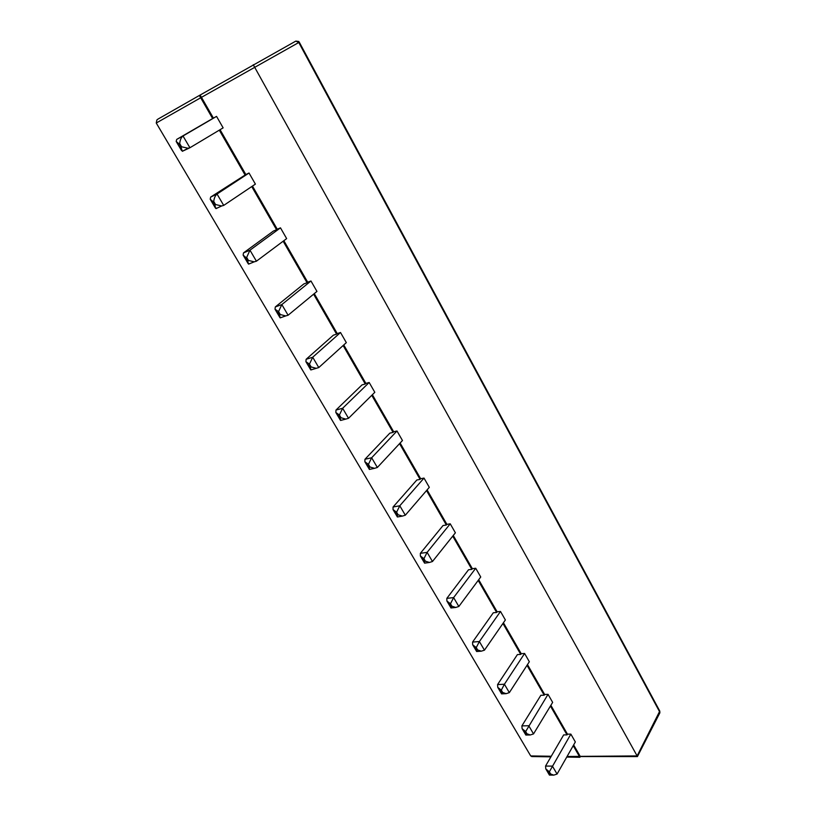 <?xml version="1.0" encoding="UTF-8"?>
<svg xmlns="http://www.w3.org/2000/svg" width="816" height="816" viewBox="0 0 816 816"><rect width="100%" height="100%" fill="white"/><g stroke="black" fill="none" stroke-linecap="round" stroke-linejoin="round"><path stroke-width="1.22" d="M532.46 756.554L530.706 755.932L156.254 123.022L201.46 97.339L200.124 95.044L295.81 41.106L298.778 42.503L659.705 711.96L659.665 713.245M295.81 41.106L298.697 41.463L299.288 42.218L659.777 711.083L659.879 712.817L637.439 756.534L637.123 755.922L659.777 711.083L299.288 42.218M573.22 745.671L579.901 757.289L580.309 756.544L637.449 756.575M573.638 744.926L580.309 756.544M253.256 64.719L637.123 755.922L567.069 756.483M550.433 706.034L567.028 734.9L563.672 734.9L545.547 766.071L545.802 768.907L549.352 771.803L550.627 773.966L550.004 773.956L548.729 771.793M527.014 665.315L544.201 695.201L540.855 695.293L521.893 725.883L522.107 728.688L525.667 731.544L526.973 733.768L526.351 733.778L525.045 731.554M502.942 623.455L520.741 654.412L517.405 654.595L497.576 684.573L497.75 687.337L501.31 690.152L502.656 692.447L502.034 692.468L500.687 690.183M478.196 580.411L496.638 612.479L493.303 612.765L472.566 642.08L472.688 644.803L476.258 647.578L477.646 649.934L477.023 649.985L475.636 647.629M452.737 536.132L471.842 569.374L468.527 569.762L446.831 598.363L446.903 601.035L450.473 603.769L451.901 606.196L451.289 606.257L449.861 603.84M426.533 490.559L446.352 525.025L443.047 525.524L420.342 553.35L420.362 555.982L423.932 558.664L425.401 561.163L424.789 561.245L423.32 558.756M399.554 443.639L420.107 479.39L416.823 480.012L393.067 507.011L393.037 509.572L396.596 512.213L398.116 514.784L397.504 514.886L395.984 512.326M371.77 395.311L393.088 432.398L389.824 433.153L364.956 459.265L364.864 461.764L368.434 464.345L369.995 466.997L369.383 467.129L367.822 464.477M343.128 345.515L365.262 384.01L362.018 384.897L335.988 410.05L335.835 412.488L339.405 415.007L341.006 417.741L340.405 417.894L338.793 415.171M313.609 294.178L336.6 334.152L333.377 335.172L306.122 359.295L305.898 361.672L309.458 364.12L311.12 366.935L310.519 367.118L308.856 364.303M283.162 241.22L307.04 282.744L303.848 283.927L275.308 306.938L275.012 309.233L278.562 311.62L280.276 314.527L279.674 314.731L277.97 311.834M251.736 186.578L276.553 229.735L273.391 231.071L243.494 252.899L243.127 255.112L246.075 257.662L246.667 257.417L248.431 260.416L247.84 260.661L246.075 257.662M219.3 130.162L245.106 175.032L210.65 197.084L210.202 199.206L213.139 201.705L213.721 201.43L215.546 204.53L214.965 204.806L213.139 201.705M156.254 123.022L156.886 119.942L157.927 119.126L199.369 95.462L212.629 118.555L176.705 139.414L176.174 141.443L179.102 143.881L179.683 143.575L181.56 146.778L180.989 147.084L179.102 143.881M298.697 41.463L299.299 42.218L201.46 97.339L213.404 118.106L216.556 116.392L223.135 127.857L189.914 147.747L188.078 148.247L181.56 146.778M220.065 129.703L245.84 174.553L249.033 173.012L255.398 184.12L223.706 205.408L221.677 205.979L215.546 204.53M252.47 186.089L277.256 229.225L280.48 227.848L286.651 238.609L256.418 261.202L254.194 261.844L248.431 260.416M283.856 240.7L307.703 282.203L310.967 280.99L316.945 291.424L288.089 315.231L285.692 315.925L280.276 314.527M314.272 293.627L337.232 333.581L340.517 332.51L346.321 342.628L318.77 367.567L316.22 368.322L311.12 366.935M343.76 344.944L365.874 383.418L369.179 382.49L374.809 392.302L348.514 418.292L345.821 419.098L341.006 417.741M372.371 394.72L393.669 431.786L396.994 430.991L402.461 440.518L377.349 467.476L374.534 468.333L369.995 466.997M400.126 443.017L420.658 478.747L424.004 478.074L429.308 487.336L405.317 515.202L402.4 516.1L398.116 514.784M427.084 489.916L446.882 524.372L450.228 523.811L455.389 532.807L432.47 561.51L429.461 562.459L425.401 561.163M453.257 535.469L472.352 568.701L475.718 568.252L480.736 576.994L458.837 606.482L455.736 607.461L451.901 606.196M478.696 579.737L497.128 611.796L500.494 611.459L505.369 619.956L484.449 650.179L481.277 651.178L477.646 649.934M503.431 622.761L521.21 653.698L524.596 653.463L529.329 661.735L509.337 692.631L506.114 693.671L502.656 692.447M527.473 664.601L544.639 694.477L548.036 694.334L552.646 702.382L533.531 733.91L530.257 734.971L526.973 733.768M550.871 705.31L567.446 734.165L570.853 734.114L575.341 741.948L557.073 774.058L553.748 775.139L550.627 773.966M213.404 118.106L212.629 118.555M216.556 116.392L183.008 135.986C181.183 137.404 180.081 139.934 179.683 143.575M245.84 174.553L245.106 175.032M249.033 173.012L217.036 194.024C215.291 195.493 214.18 197.962 213.721 201.43M277.256 229.225L276.553 229.735M280.48 227.848L249.961 250.186L246.667 257.417M307.703 282.203L307.04 282.744M310.967 280.99L281.836 304.562L278.562 311.62M337.232 333.581L336.6 334.152M340.517 332.51L312.712 357.224L309.458 364.12M365.874 383.418L365.262 384.01M369.179 382.49L342.638 408.275L339.405 415.007M393.669 431.786L393.088 432.398M396.994 430.991L371.647 457.766L368.434 464.345M420.658 478.747L420.107 479.39M424.004 478.074L399.789 505.767L396.596 512.213M446.882 524.372L446.352 525.025M450.228 523.811L427.105 552.361L423.932 558.664M472.352 568.701L471.842 569.374M475.718 568.252L453.625 597.598L450.473 603.769M497.128 611.796L496.638 612.479M500.494 611.459L479.38 641.539L476.258 647.578M521.21 653.698L520.741 654.412M524.596 653.463L504.41 684.236L501.31 690.152M544.639 694.477L544.201 695.201M548.036 694.334L525.667 731.544M567.446 734.165L567.028 734.9M570.853 734.114L549.352 771.803M189.679 147.869L182.335 151.297L180.989 147.084M217.127 208.1L215.455 208.131L214.965 204.806M249.808 263.629L248.217 263.741L247.84 260.661M281.479 317.424L279.939 317.597L279.674 314.731M312.161 369.556L310.672 369.77L310.519 367.118M341.69 420.169L340.466 420.342L340.405 417.894M370.311 469.251L369.352 469.384L369.383 467.129M398.116 516.854L397.382 516.967L397.504 514.886M425.136 563.06L424.585 563.132L424.789 561.245M451.401 607.92L451.289 606.257M476.942 651.494L477.023 649.985M501.799 693.855L502.034 692.468M525.983 735.032L526.351 733.778M549.525 775.088L550.004 773.956M530.706 755.932L551.259 756.248M199.369 95.462L200.124 95.044M176.705 139.414L183.008 135.986L189.914 147.747M210.65 197.084L217.036 194.024L223.706 205.408M243.494 252.899L249.961 250.186L256.418 261.202M275.308 306.938L281.836 304.562L288.089 315.231M306.122 359.295L312.712 357.224L318.77 367.567M335.988 410.05L342.638 408.275L348.514 418.292M364.956 459.265L371.647 457.766L377.349 467.476M393.067 507.011L399.789 505.767L405.317 515.202M420.342 553.35L427.105 552.361L432.47 561.51M446.831 598.363L453.625 597.598L458.837 606.482M472.566 642.08L479.38 641.539L484.449 650.179M497.576 684.573L504.41 684.236L509.337 692.631M521.893 725.883L528.748 725.74L533.531 733.91M545.547 766.071L552.412 766.112L557.073 774.058M531.706 756.544L550.912 756.84M566.722 757.085L579.901 757.289M181.499 150.481L176.287 141.637M188.078 148.247L182.335 151.297M215.363 207.968L210.314 199.4M221.677 205.979L215.995 208.621M248.135 263.599L243.25 255.306M254.194 261.844L248.605 264.119M279.868 317.465L275.135 309.437M285.692 315.925L280.214 317.873M310.61 369.658L306.031 361.876M316.22 368.322L310.855 369.954M340.405 420.25L335.968 412.702M345.821 419.098L340.568 420.454M369.311 469.302L364.997 461.989M374.534 468.333L369.403 469.445M397.341 516.895L393.159 509.796M402.4 516.1L397.402 516.987M424.595 563.152L429.461 562.459M424.555 563.091L420.495 556.206M451.013 608.002L447.046 601.259M455.736 607.461L450.993 607.961M481.277 651.178L476.656 651.515L472.831 645.038M501.605 693.896L497.882 687.572M506.114 693.671L501.605 693.855M525.871 735.073L522.25 728.923M530.257 734.971L525.871 735.032M549.464 775.129L545.945 769.151M553.748 775.139L549.474 775.088"/></g></svg>

